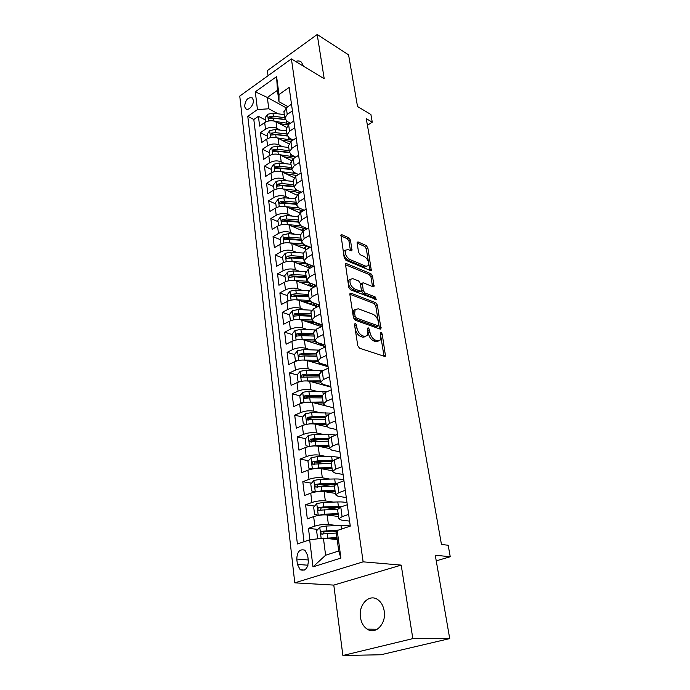 <?xml version="1.0" encoding="UTF-8"?>
<svg xmlns="http://www.w3.org/2000/svg" width="690" height="690" viewBox="0 0 690 690"><rect width="100%" height="100%" fill="white"/><g stroke="black" fill="none" stroke-linecap="round" stroke-linejoin="round"><path stroke-width="1.03" d="M355.255 323.282L354.47 324.326L357.774 345.716L359.524 348.217L384.649 356.411L385.512 356.135L382.208 334.055L381.035 332.373L380.423 332.554L380.276 339.989L377.447 340.843L375.395 340.144C372.66 338.842 370.849 336.237 369.961 332.313L369.53 329.604L368.339 327.888L367.692 328.086L367.511 335.538L364.553 336.444L362.44 335.72C359.628 334.391 357.782 331.735 356.903 327.767L356.471 325.024L355.255 323.282M360.439 617.369C361.284 622.734 363.527 626.649 367.175 629.133C375.558 635.102 386.504 623.622 384.218 611.03C383.338 605.829 381.156 602.008 377.672 599.584C369.185 593.452 358.3 604.828 360.439 617.369M244.579 106.407L245.588 108.692C248.167 111.521 254.118 105.009 253.325 100.205L252.324 97.954C248.055 96.962 245.476 99.774 244.579 106.407M350.555 240.267L348.899 237.843L341.947 234.747L340.964 234.954L344.215 257.819L345.906 260.277L370.401 270.54L371.298 270.333L367.873 247.943L366.261 245.571L358.17 241.966L357.239 242.164L357.118 243.173L358.602 252.342L360.24 254.748L364.286 256.49C367.83 259.061 369.167 262.131 368.313 265.693L365.89 266.254L349.778 259.466C346.139 256.887 344.759 253.782 345.63 250.142L348.217 249.556L350.943 250.729L351.891 250.513L350.555 240.267L348.968 241.146L347.312 238.723L340.826 235.851M412.836 638.621L401.201 565.11L333.796 585.094L342.878 655.5L412.836 638.621L449.716 638.586L435.269 555.226L450.242 556.744L448.181 545.255L441.462 544.47L366.243 118.646L372.281 122.208L370.901 114.514L357.532 106.527L348.579 54.855L317.202 34.5L267.384 70.613L268.039 75.71M401.201 565.11L363.13 561.841L291.404 58.883L324.205 78.746L317.202 34.5M351.003 293.198L350.037 293.457L349.882 294.587L353.453 317.719L355.186 320.203L380.112 329.078L380.984 328.82L377.387 305.109L375.74 302.703L351.003 293.198L349.908 293.759M348.769 287.342L345.431 263.796L346.415 263.563L370.935 273.749L372.565 276.138L373.989 286.557L373.1 286.781L363.276 282.84L362.353 283.072L363.233 290.499L364.906 292.931L375.153 296.933L376.214 299.4L350.477 289.817L348.769 287.342M449.716 638.586L380.923 654.758L342.878 655.5M265.365 119.965L258.422 116.308L259.604 126.072L264.693 122.587L265.512 129.168C269.281 127.029 273.059 126.753 276.845 128.323L280.295 130.134M267.392 136.206L260.406 132.635L261.613 142.563L266.745 139.121L267.582 145.814C271.386 143.701 275.189 143.408 279.002 144.935L282.546 146.737M269.454 152.723L262.424 149.238L263.649 159.338L268.833 155.931L269.687 162.737C273.525 160.649 277.363 160.347 281.201 161.839L284.849 163.633M271.549 169.524L264.468 166.126L265.719 176.399L270.963 173.035L271.826 179.961C275.707 177.899 279.579 177.58 283.443 179.029L287.187 180.815M273.68 186.602L266.556 183.307L267.824 193.752L273.128 190.44L273.999 197.487C277.923 195.442 281.831 195.123 285.72 196.521L289.584 198.289M275.845 203.981L268.677 200.781L269.971 211.416L275.327 208.147L276.216 215.315C280.174 213.296 284.116 212.969 288.032 214.314L292.017 216.074M278.053 221.663L270.842 218.566L272.153 229.382L277.561 226.165L278.475 233.462C282.477 231.478 286.445 231.133 290.387 232.427L294.509 234.169M280.295 239.646L273.042 236.661L274.379 247.676L279.847 244.502L280.77 251.936C284.815 249.978 288.817 249.616 292.784 250.867L297.054 252.592M282.581 257.957L275.276 255.084L276.638 266.288L282.167 263.175L283.107 270.739C287.187 268.807 291.232 268.445 295.234 269.635L299.65 271.343M308.508 285.453L299.632 282.115M284.91 276.595L277.553 273.835L278.941 285.246L284.53 282.184L285.488 289.886C289.61 287.989 293.69 287.609 297.718 288.739L302.306 290.43M311.026 304.031L303.712 301.427M287.273 295.562L279.873 292.922L281.287 304.549L286.928 301.547L287.911 309.387C292.086 307.524 296.2 307.128 300.254 308.206L305.032 309.87M313.588 322.937L308.033 321.066M289.688 314.873L282.236 312.363L283.668 324.205L289.386 321.264L290.378 329.251C294.596 327.422 298.744 327.017 302.832 328.026L307.818 329.665M316.193 342.18L312.613 341.05M292.137 334.547L284.642 332.166L286.1 344.224L291.879 341.343L292.888 349.485C297.157 347.691 301.349 347.268 305.454 348.226L310.681 349.83M309.206 361.155L317.495 361.379M294.639 354.582L287.092 352.331L288.584 364.622L294.423 361.81L295.449 370.099C299.771 368.348 303.997 367.917 308.137 368.796L313.614 370.366M304.066 376.887L303.082 376.619M297.183 374.989L289.584 372.885L291.102 385.399L297.011 382.665L298.063 391.118C302.427 389.402 306.688 388.953 310.862 389.764L316.632 391.29M307.921 397.863L305.843 397.328M299.891 395.81L292.129 393.826L293.673 406.582L299.658 403.917L300.728 412.534C305.135 410.861 309.439 410.395 313.639 411.137L319.746 412.62M312.38 419.296L308.749 418.442M302.703 417.036L294.716 415.164L296.295 428.171L302.349 425.583L303.436 434.364C307.904 432.734 312.251 432.259 316.477 432.923L322.963 434.346M317.676 441.221L311.837 439.987M305.575 438.659L297.364 436.925L298.968 450.182L305.092 447.672L306.205 456.625C310.716 455.046 315.106 454.546 319.366 455.141L326.292 456.504M323.455 463.516L315.356 461.99L331.459 461.627M308.525 460.704L300.055 459.109L301.694 472.624L307.895 470.2L309.025 479.334C313.596 477.799 318.021 477.282 322.316 477.791L329.751 479.076M329.846 486.191L320.013 484.57M311.544 483.173L302.807 481.724L304.48 495.515L310.75 493.178L311.906 502.493C316.529 501.009 320.997 500.483 325.326 500.906L333.373 502.096M337.005 509.229L325.723 507.642M314.631 506.072L305.601 504.795L307.317 518.863L313.657 516.612C318.314 515.163 322.817 514.619 327.155 514.99L338.531 516.508M264.693 122.587C268.445 120.439 272.214 120.163 275.991 121.759L286.298 127.236M266.745 139.121C270.54 137 274.335 136.706 278.139 138.259L288.765 143.736M268.833 155.931C272.662 153.836 276.492 153.534 280.321 155.043L291.344 160.546M270.963 173.035C274.827 170.965 278.691 170.654 282.538 172.112L294.061 177.675M273.128 190.44C277.026 188.387 280.925 188.068 284.806 189.483L296.907 195.123M275.327 208.147C279.269 206.12 283.193 205.793 287.1 207.155L299.917 212.908M277.561 226.165C281.546 224.164 285.513 223.827 289.438 225.147L303.1 231.029M279.847 244.502C283.875 242.535 287.868 242.181 291.827 243.449L306.446 249.487L308.879 247.356M282.167 263.175C286.229 261.234 290.266 260.872 294.251 262.088L309.939 268.272M284.53 282.184C288.636 280.278 292.707 279.899 296.717 281.054L313.579 287.385M286.928 301.547C291.085 299.667 295.191 299.279 299.227 300.374L317.391 306.843M289.386 321.264C293.586 319.418 297.718 319.013 301.789 320.057L321.402 326.646M291.879 341.343C296.122 339.54 300.297 339.126 304.402 340.101L325.283 346.69M294.423 361.81C298.718 360.042 302.927 359.611 307.059 360.516L328.069 366.718M297.011 382.665C301.358 380.932 305.61 380.483 309.767 381.329L330.915 387.116M299.658 403.917C304.048 402.227 308.335 401.77 312.527 402.537L333.805 407.894L325.758 405.858L323.343 403.926L326.361 401.278L332.511 398.579M302.349 425.583C306.791 423.936 311.121 423.462 315.339 424.16L326.56 426.731M305.092 447.672C309.586 446.068 313.959 445.576 318.202 446.197L329.354 448.5L332.468 446.05L338.773 443.515M307.895 470.2C312.441 468.648 316.848 468.139 321.126 468.674L332.356 470.727M310.75 493.178C315.347 491.668 319.798 491.142 324.11 491.599L335.409 493.393M308.344 560.892L307.697 555.467L304.954 550.241C299.883 548.679 297.157 551.603 296.778 559.029L297.399 564.403L300.202 569.759C305.265 571.286 307.981 568.336 308.344 560.892M363.13 561.841L294.777 582.843L239.758 96.083L291.404 58.883M258.422 116.308L253.816 119.499L247.788 116.351L297.39 543.953L309.681 539.804L323.42 538.114L337.212 539.606M247.788 116.351L257.456 109.589L255.3 91.822L276.595 76.607L278.993 94.539L289.162 87.432L350.279 526.116L337.203 530.524L340.886 558.081L312.967 566.887L309.681 539.804M290.481 123.208L287.118 121.406L284.798 118.18L287.23 114.419L292.431 110.892M293.095 140.027L289.386 138.095L287.066 134.938L289.524 131.229L294.777 127.736M295.777 157.139L291.689 155.078L289.36 151.981L291.861 148.333L297.166 144.883M298.529 174.544L294.044 172.353L291.697 169.326L294.233 165.738L299.598 162.331M301.349 192.251L296.424 189.931L294.078 186.981L296.648 183.445L302.073 180.09M304.264 210.269L298.856 207.819L296.502 204.947L299.106 201.48L304.592 198.159M307.257 228.614L301.332 226.035L298.968 223.232L301.608 219.834L307.154 216.565M310.353 247.287L303.85 244.571L301.478 241.854L304.161 238.524L309.767 235.307M313.553 266.288L306.412 263.451L304.04 260.811L306.757 257.56L312.423 254.394M316.77 285.6L309.025 282.676L306.645 280.123L309.396 276.949L315.132 273.844M319.479 305.049L311.682 302.255L309.301 299.796L312.096 296.7L317.892 293.655M322.239 324.852L314.399 322.196L312.001 319.841L314.838 316.822L320.703 313.838M325.05 345.026L317.159 342.516L314.752 340.256L317.633 337.332L323.576 334.417M327.914 365.579L319.97 363.233L317.564 361.077L320.488 358.239L326.491 355.385M330.829 386.529L322.834 384.339L320.427 382.295L323.394 379.552L329.475 376.774M336.841 429.646L328.742 427.8L326.318 425.98L329.38 423.444L335.607 420.822M339.929 451.846L331.778 450.173L329.354 448.483L328.19 439.849M343.085 474.479L334.883 472.995L332.451 471.434L335.607 469.122L341.998 466.664M346.302 497.568L338.048 496.283L335.607 494.851L338.825 492.66L345.285 490.297M317.805 529.428L308.464 528.333L314.838 526.125C319.522 524.693 324.033 524.141 328.388 524.478L337.186 525.564M349.58 521.123L341.274 520.044L338.833 518.759L342.093 516.681L348.648 514.412M337.582 509.479L340.782 507.012L347.294 504.709M291.499 104.233L286.324 107.778L284.004 112.272M293.837 120.966L288.601 124.467L286.247 128.901M296.208 137.991L290.921 141.459L288.532 145.823M298.623 155.31L293.276 158.734L290.852 163.03M301.073 172.949L295.674 176.321L293.216 180.547M303.574 190.897L298.115 194.226L295.613 198.366M306.119 209.165L300.607 212.451L298.063 216.513M308.715 227.769L303.134 231.003L300.555 234.98M311.354 246.718L305.713 249.901L303.091 253.791M314.045 266.021L308.335 269.143L305.679 272.947M316.779 285.686L311.009 288.748L308.309 292.448M319.574 305.722L313.734 308.723L310.992 312.329M322.42 326.137L316.512 329.078L313.717 332.571M325.318 346.949L319.341 349.83L316.503 353.211M328.276 368.167L322.221 370.97L319.341 374.247M331.286 389.807L325.163 392.532L322.23 395.689M334.365 411.87L328.164 414.526L325.18 417.554M337.496 434.381L331.226 436.951L328.13 439.427M340.696 457.349L334.339 459.833L331.252 462.593M343.965 480.783L337.531 483.181L334.383 485.795M305.601 504.795L311.906 502.493M302.807 481.724L309.025 479.334M300.055 459.109L306.205 456.625M297.364 436.925L303.436 434.364M294.716 415.164L300.728 412.534M292.129 393.826L298.063 391.118M289.584 372.885L295.449 370.099M287.092 352.331L292.888 349.485M284.642 332.166L290.378 329.251M282.236 312.363L287.911 309.387M279.873 292.922L285.488 289.886M277.553 273.835L283.107 270.739M275.276 255.084L280.77 251.936M273.042 236.661L278.475 233.462M270.842 218.566L276.216 215.315M268.677 200.781L273.999 197.487M266.556 183.307L271.826 179.961M264.468 166.126L269.687 162.737M262.424 149.238L267.582 145.814M260.406 132.635L265.512 129.168M253.816 119.499L304.014 541.719M308.464 528.333L309.853 539.787M286.212 107.856L267.341 97.454L268.781 108.779L278.079 113.807M323.42 538.114L325.602 555.234L338.73 551.017L336.427 533.758L337.203 530.524M333.796 585.094L294.777 582.843M367.408 125.278L372.281 122.208M436.244 560.841L450.242 556.744M287.937 106.674L278.967 101.715L277.449 90.338L267.341 97.454L255.3 91.822M336.936 531.654L332.123 531.093M323.619 364.725L323.567 364.294M320.893 344.871L320.79 344.103M318.211 325.37L318.125 324.697M317.409 304.307L315.606 306.205L315.502 305.644M278.993 94.539L278.967 101.715M268.781 108.779L257.456 109.589M325.602 555.234L312.967 566.887M338.73 551.017L340.886 558.081M276.595 76.607L277.449 90.338M303.367 66.128L301.547 62.273C299.995 60.858 298.028 60.582 295.639 61.453M354.617 325.24L355.212 328.578C356.092 332.546 357.938 335.193 360.749 336.522L362.44 335.72M365.622 336.625L362.871 337.238L360.749 336.522M378.413 341.015L375.774 341.628L373.721 340.929C370.978 339.635 369.176 337.031 368.288 333.106L367.761 330.036M384.02 356.204L380.846 336.651M378.327 321.454L375.748 305.912L374.101 303.514L349.856 294.233M379.517 328.863L378.931 325.094M355.109 316.253L356.325 317.995L378.18 325.844L378.905 324.826L378.439 322.04C377.568 318.219 375.791 315.64 373.1 314.304L358.205 308.792L355.16 309.655L354.669 313.398L355.109 316.253L353.444 317.081L354.651 318.815L356.325 317.995M378.344 325.878L376.524 326.637L354.651 318.815M355.341 309.396L353.496 310.483L352.995 314.226L354.669 313.398M353.444 317.081L352.995 314.226M345.276 264.632L369.331 274.586L370.935 273.749M372.531 286.557L370.961 276.966L369.331 274.586M361.327 283.599L360.585 285.013L361.603 291.327L363.268 293.759L373.523 297.744L375.153 296.933M374.627 299.184L373.523 297.744M352.849 278.648L350.279 279.312C349.347 283.098 350.736 286.272 354.444 288.843L360.24 291.102L361.172 290.861L361.319 289.74L360.301 283.409L358.628 280.968L352.849 278.648M350.287 279.286L348.64 280.166C347.708 283.952 349.097 287.126 352.806 289.688L354.444 288.843M360.551 291.18L358.602 291.939L352.806 289.688M350.442 250.513L348.968 241.146M345.604 250.185L344.017 251.022C343.146 254.662 344.526 257.758 348.165 260.328L349.778 259.466M366.813 266.478L364.286 267.099L348.165 260.328M368.538 262.373L366.295 248.797L364.682 246.425L357.101 243.07M369.849 270.308L368.702 263.373M325.094 538.295L336.936 537.57M328.871 538.709L337.031 538.303M319.608 538.588L317.521 537.924L316.624 530.748L319.832 527.16L326.292 526.039L340.972 525.392C345.103 525.228 348.2 525.452 350.27 526.065M338.652 530.041L321.937 531.274C320.712 532.025 320.54 532.939 321.419 534.025L336.608 533.016M323.239 533.948L324.265 531.542L337.125 530.86M347.027 502.803C344.966 502.113 341.895 501.828 337.798 501.949L323.239 502.441L316.857 503.562L313.674 507.159L314.554 514.188L318.34 515.301L324.757 514.179L338.143 513.662M318.34 515.301L318.78 515.361M326.448 514.913L338.247 514.455M342.551 506.391L323.817 506.883L318.927 507.564C317.728 508.306 317.547 509.203 318.392 510.264L337.548 509.211M320.169 510.186L321.238 507.892L340.23 507.219M343.853 479.999C341.8 479.231 338.747 478.886 334.685 478.964L320.255 479.309L313.933 480.43L310.793 484.026L311.647 490.918L315.382 491.936L321.738 490.814L335.012 490.435M324.145 491.608L335.124 491.289M337.272 483.285L320.815 483.664L315.968 484.337C314.795 485.061 314.614 485.941 315.425 486.976L334.426 486.07M317.512 487.287C316.676 486.183 316.926 485.32 318.271 484.716L335.426 484.19M312.941 468.881L318.78 467.906L331.942 467.665M321.687 468.777L332.062 468.579M312.303 468.993L308.801 468.105L307.964 461.351L311.069 457.755L317.322 456.625L331.64 456.426L340.36 457.479M332.606 460.67L317.874 460.903L313.079 461.558C311.923 462.274 311.742 463.137 312.518 464.146L331.364 463.387M314.545 464.474C313.795 463.387 314.071 462.559 315.365 461.99L313.079 461.558M310.664 446.232L315.882 445.455L328.932 445.335M319.194 446.404L329.061 446.309M309.215 446.482L306.015 445.74L305.187 439.116L308.257 435.519L314.45 434.389L328.647 434.321L335.849 435.062M328.138 439.487L312.51 439.711L310.241 439.228L309.672 441.764L328.362 441.143M328.647 438.495L314.994 438.581L310.241 439.228M311.647 442.109C310.974 441.031 311.259 440.237 312.51 439.711M308.447 424.04L313.036 423.427L325.973 423.436M316.684 424.471L326.111 424.462M306.093 424.436L303.281 423.807L302.462 417.312L305.506 413.707L311.639 412.577L331.398 413.146M303.281 423.807L306.179 424.419M325.206 417.778L309.715 417.855L307.464 417.329L306.877 419.813L325.421 419.322M325.214 416.726L312.165 416.691L307.464 417.329M308.801 420.167L309.715 417.855M306.257 402.279L323.075 401.951M314.183 402.951L323.222 403.038M302.901 402.848L300.59 402.296L299.796 395.913L302.798 392.317L308.87 391.187L327.051 391.696M300.59 402.296L303.186 402.779M322.187 395.379L309.396 395.223L304.73 395.844L306.972 396.422L322.342 396.474M304.73 395.844L304.135 398.285L305.058 398.397L309.724 397.776L322.532 397.914M304.109 380.958L320.238 380.871M311.69 381.855L320.384 382.01M329.38 386.133L329.19 386.642M299.805 381.682L297.959 381.182L297.174 374.929L300.15 371.332L306.162 370.194L322.834 370.694M297.959 381.182L300.245 381.57M324.964 384.916L324.938 385.477M322.385 384.779L322.834 384.339M325.301 385.581L325.99 385.201M319.513 375.576L304.281 375.386L302.056 374.774L301.452 377.163L319.703 376.913M319.366 374.42L306.671 374.153L302.056 374.774M301.987 360.059L317.443 360.189M326.612 365.191L326.387 366.218M296.855 360.905L295.372 360.473L294.604 354.332L297.545 350.736L303.505 349.606L318.771 350.115M295.372 360.473L297.356 360.767M322.98 364.122L322.161 364.976M319.97 364.329L321.074 363.561M322.877 365.183L324.041 364.432M316.753 355.057L301.642 354.755L299.434 354.091L298.813 356.445L304.325 355.945L316.917 356.307M316.589 353.858L304.005 353.487L299.434 354.091M299.891 339.566L314.709 339.894M306.748 340.843L314.994 341.127M323.826 345.328L323.636 346.173M294 340.506L292.836 340.144L292.086 334.115L294.992 330.519L300.892 329.389L315.063 329.958M292.836 340.144L294.509 340.36M321.298 343.836L319.643 344.914M317.624 344.276L318.745 343.586L318.659 342.999M320.453 345.164L321.937 344.034M314.036 334.926L299.046 334.495L296.855 333.796L296.234 336.108L301.694 335.616L314.192 336.082M319.41 343.232L318.745 343.586M313.864 333.675L301.383 333.201L296.855 333.796M297.83 319.47L312.001 319.97M304.316 320.902L312.682 321.273M320.747 324.343L320.936 326.491M291.24 320.488L290.343 320.186L289.61 314.269L292.482 310.681L298.33 309.543L311.69 310.19M313.795 321.963L313.605 323.084M290.343 320.186L291.706 320.332M319.479 323.921L317.262 325.249M315.33 324.602L316.089 324.153L315.891 322.704M318.021 325.507L319.712 323.998M311.371 315.157L296.502 314.614L294.32 313.872L293.69 316.141L299.124 315.658L311.518 316.227M317.581 323.274L316.089 324.153M311.199 313.864L298.813 313.286L294.32 313.872M295.786 299.762L309.387 300.409M301.91 301.332L310.716 301.815M317.616 304.376L318.306 305.541M288.567 300.831L287.903 300.599L287.178 294.785L290.024 291.197L295.812 290.067L308.585 290.783M311.802 302.289L311.035 304.135M287.903 300.599L288.963 300.693M317.236 304.575L314.951 305.972M313.07 305.299L313.174 302.781M308.749 295.743L294.009 295.096L291.836 294.32L291.206 296.545L296.588 296.062L308.887 296.726M315.623 303.66L313.484 305.066M308.568 294.414L296.286 293.742L291.836 294.32M293.768 280.433L306.955 281.21M299.529 282.115L309.5 282.848M314.192 284.625L315.589 286.315M285.953 281.529L284.789 275.655L287.609 272.067L293.345 270.937L305.713 271.731M310.008 283.047L308.464 285.108M285.505 281.356L286.264 281.408M314.45 285.971L312.691 287.049M310.845 286.359L310.5 283.228M313.2 287.238L314.907 285.255M306.179 276.681L291.551 275.931L289.395 275.112L288.756 277.302L294.104 276.828L306.3 277.587M313.571 284.392L310.923 286.315M305.998 275.31L293.811 274.542L289.395 275.112M291.784 261.484L304.687 262.355M297.174 263.235L304.428 263.727C308.439 264.054 311.138 265.089 312.553 266.84M283.418 262.571L282.443 256.861L285.237 253.282L290.921 252.152L303.022 253.023M308.128 264.313L305.989 266.711M283.142 262.467L283.625 262.493M312.156 267.056L312.38 266.625M303.652 257.965L289.145 257.103L287.005 256.249L286.359 258.405L291.663 257.939L303.764 258.785M311.268 265.659L308.637 267.755M303.462 256.551L291.378 255.688L287.005 256.249M294.854 244.7L301.935 245.235C305.342 245.528 307.835 246.382 309.422 247.814M289.817 242.889L302.591 243.863M280.942 243.95L280.14 238.404L282.9 234.824L288.532 233.694L300.512 234.652M306.084 246.002L303.626 248.322M301.176 239.568L286.773 238.611L284.651 237.722L283.995 239.844L289.274 239.378L301.271 240.31M300.978 238.119L288.989 237.179L284.651 237.722M292.569 226.493L299.486 227.062L306.265 229.192M287.782 224.621L300.685 225.708M278.553 225.647L277.88 220.265L280.614 216.695L286.195 215.565L298.08 216.608M304.005 228.011L301.358 230.279M298.736 221.499L284.453 220.446L282.339 219.524L281.684 221.611L286.919 221.154L298.83 222.163M298.537 220.007L286.635 218.98L282.339 219.524M290.309 208.596L297.079 209.208L303.117 210.95M285.703 206.681L299.089 207.923M276.302 207.621L275.655 202.446L278.363 198.884L283.892 197.745L295.682 198.867M301.91 210.338L299.167 212.572M296.338 203.74L282.167 202.593L280.071 201.644L279.407 203.697L284.599 203.239L296.424 204.335M296.139 202.213L284.332 201.109L280.071 201.644M288.084 191.018L294.708 191.665L300.003 193.071M283.607 189.043L297.701 190.526M274.094 189.914L273.473 184.937L276.147 181.375L281.632 180.245L293.336 181.436M299.796 192.976L297.752 194.459M293.983 186.283L279.924 185.049L277.837 184.075L277.173 186.093L282.331 185.636L294.061 186.809M293.776 184.73L282.063 183.549L277.837 184.075M285.893 173.733L296.933 175.545M281.511 171.707L296.45 173.526M271.92 172.5L271.317 167.722L273.973 164.168L279.407 163.038L291.025 164.306M291.672 169.128L277.716 167.808L275.646 166.799L274.982 168.791L280.097 168.343L291.715 169.585M291.456 167.541L279.829 166.281L275.646 166.799M283.728 156.742L293.906 158.338M279.433 154.672L295.63 157.061M269.781 155.397L269.212 150.8L271.834 147.246L277.225 146.125L288.748 147.462M289.179 150.644L277.639 149.316L273.49 149.825L272.817 151.791L277.897 151.334L289.446 152.654M273.49 149.825L275.543 150.86L289.377 152.257M281.598 140.044L290.93 141.45L291.861 148.333M277.371 137.922L292.819 140.217M267.686 138.569L267.134 134.162L269.738 130.617L275.077 129.496L286.514 130.902M287.161 135.671L273.413 134.196L271.368 133.136L270.696 135.067L275.741 134.619L287.281 136.016M286.937 134.024L275.483 132.627L271.368 133.136M279.502 123.622L288.049 124.873M275.336 121.449L289.904 123.605M265.615 122.035L265.089 117.8L267.668 114.264L272.964 113.143L284.323 114.618M284.737 117.688L273.369 116.222L269.281 116.722L271.317 117.809L285.074 119.379M269.281 116.722L268.608 118.628L273.62 118.18L285.212 119.663M275.991 121.759L276.845 128.323M278.139 138.259L279.002 144.935M280.321 155.043L281.201 161.839M282.538 172.112L283.443 179.029M284.806 189.483L285.72 196.521M287.1 207.155L288.032 214.314M289.438 225.147L290.387 232.427M291.827 243.449L292.784 250.867M294.251 262.088L295.234 269.635M296.717 281.054L297.718 288.739M299.227 300.374L300.254 308.206M301.789 320.057L302.832 328.026M304.402 340.101L305.454 348.226M307.059 360.516L308.137 368.796M309.767 381.329L310.862 389.764M312.527 402.537L313.639 411.137M315.339 424.16L316.477 432.923M318.202 446.197L319.366 455.141M321.126 468.674L322.316 477.791M324.11 491.599L325.326 500.906M327.155 514.99L328.388 524.478M340.782 507.012L342.093 516.681M286.324 107.778L287.23 114.419M288.601 124.467L289.524 131.229M293.276 158.734L294.233 165.738M295.674 176.321L296.648 183.445M298.115 194.226L299.106 201.48M300.607 212.451L301.608 219.834M303.134 231.003L304.161 238.524M305.713 249.901L306.757 257.56M308.335 269.143L309.396 276.949M311.009 288.748L312.096 296.7M313.734 308.723L314.838 316.822M316.512 329.078L317.633 337.332M319.341 349.83L320.488 358.239M322.221 370.97L323.394 379.552M325.163 392.532L326.361 401.278M328.164 414.526L329.38 423.444M331.226 436.951L332.468 446.05M334.339 459.833L335.607 469.122M337.531 483.181L338.825 492.66M313.657 516.612L314.838 526.125M307.99 565.222L297.399 564.403M308.232 559.978L296.778 559.029M355.212 328.578L356.903 327.767M362.871 337.238L364.553 336.444M367.856 330.406L369.53 329.604M368.288 333.106L369.961 332.313M373.721 340.929L375.395 340.144M375.774 341.628L377.447 340.843M380.561 334.831L382.208 334.055M383.985 355.635L385.667 354.876M354.789 325.844L356.471 325.024M374.101 303.514L375.74 302.703M375.748 305.912L377.387 305.109M379.474 328.414L381.139 327.629M376.524 326.637L378.18 325.844M345.302 264.158L346.415 263.563M370.961 276.966L372.565 276.138M372.497 286.281L374.118 285.462M360.585 285.013L362.216 284.168M361.603 291.327L363.233 290.499M363.268 293.759L364.906 292.931M358.602 291.939L360.24 291.102M350.416 250.358L352.021 249.487M364.286 267.099L365.89 266.254M357.11 242.552L358.17 241.966M364.682 246.425L366.261 245.571M366.295 248.797L367.873 247.943M369.823 270.101L371.418 269.264M340.826 235.376L341.947 234.747M347.312 238.723L348.899 237.843M319.755 527.255L321.161 538.398M340.972 525.392L341.472 529.083M327.25 533.456L327.836 538.019M326.292 526.039L326.879 530.576M324.265 531.542L321.937 531.274M316.77 503.648L318.245 515.275M337.798 501.949L338.402 506.365M324.179 509.703L324.757 514.179M323.239 502.441L323.817 506.883M321.238 507.892L318.927 507.564M313.855 480.525L315.287 491.91M334.685 478.964L335.271 483.293M321.169 486.424L321.738 490.814M320.255 479.309L320.815 483.664M318.271 484.716L315.968 484.337M310.992 457.841L312.397 468.976M331.64 456.426L332.209 460.67M318.228 463.611L318.78 467.906M317.322 456.625L317.874 460.903M308.18 435.606L309.543 446.421M328.647 434.321L329.147 438.064M315.339 441.238L315.882 445.455M314.45 434.389L314.994 438.581M305.429 413.802L306.748 424.298M325.706 412.646L326.12 415.673M312.501 419.296L313.036 423.427M311.639 412.577L312.165 416.691M302.72 392.412L304.014 402.615M322.825 391.377L323.144 393.723M309.724 397.776L310.25 401.83M308.87 391.187L309.396 395.223M300.072 371.418L301.323 381.337M320.005 370.513L320.229 372.203M306.998 376.662L307.516 380.639M306.162 370.194L306.671 374.153M297.468 350.822L298.692 360.456M322.911 364.165L323.041 365.088M317.228 350.037L317.374 351.089M304.325 355.945L304.825 359.852M303.505 349.606L304.005 353.487M294.915 330.613L296.105 339.972M320.203 344.422L320.307 345.121M314.511 329.932L314.571 330.381M301.694 335.616L302.194 339.446M300.892 329.389L301.383 333.201M292.413 310.767L293.561 319.867M299.124 315.658L299.607 319.418M298.33 309.543L298.813 313.286M289.955 291.284L291.068 300.133M296.588 296.062L297.071 299.762M295.812 290.067L296.286 293.742M287.532 272.162L288.618 280.761M294.104 276.828L294.578 280.459M293.345 270.937L293.811 274.542M285.16 253.368L286.221 261.726M308.378 267.651L307.938 264.425M291.663 257.939L292.129 261.501M290.921 252.152L291.378 255.688M282.831 234.919L283.857 243.044M305.868 249.245L305.472 246.373M289.274 239.378L289.722 242.871M288.532 233.694L288.989 237.179M280.545 216.781L281.537 224.681M303.359 230.874L303.048 228.64M286.919 221.154L287.351 224.543M286.195 215.565L286.635 218.98M278.294 198.97L279.26 206.655M300.823 212.322L300.668 211.2M297.899 207.285L297.968 207.802M284.599 203.239L285.03 206.526M283.892 197.745L284.332 201.109M276.078 181.461L277.026 188.931M295.475 189.371L295.587 190.224M282.331 185.636L282.745 188.836M281.632 180.245L282.063 183.549M273.904 164.255L274.827 171.517M293.095 171.775L293.25 172.949M280.097 168.343L280.494 171.439M279.407 163.038L279.829 166.281M271.774 147.341L272.662 154.396M290.749 154.491L290.956 155.966M277.897 151.334L278.286 154.344M277.225 146.125L277.639 149.316M269.669 130.703L270.54 137.569M288.446 137.491L288.687 139.276M275.741 134.619L276.121 137.543M275.077 129.496L275.483 132.627M267.608 114.35L268.445 121.026M286.186 120.784L286.471 122.855M273.62 118.18L273.982 121.017M272.964 113.143L273.369 116.222M377.275 629.228L367.175 629.133M246.658 109.262L245.588 108.692M337.531 509.134L338.833 518.759M334.339 485.432L335.607 494.851M331.2 462.197L332.451 471.434M325.119 417.105L326.318 425.98M322.17 395.223L323.343 403.926M319.272 373.756L320.427 382.295M316.434 352.702L317.564 361.077M313.648 332.045L314.752 340.256M310.914 311.777L312.001 319.841M308.232 291.887L309.301 299.796M305.601 272.36L306.645 280.123M303.014 253.187L304.04 260.811M300.469 234.367L301.478 241.854M297.977 215.875L298.968 223.232M295.527 197.72L296.502 204.947M293.121 179.883L294.078 186.981M290.757 162.357L291.697 169.326M288.437 145.133L289.36 151.981M286.152 128.202L287.066 134.938M283.909 111.556L284.798 118.18M304.368 570.061L300.202 569.759M384.813 356.454L385.512 356.135M380.337 329.13L380.984 328.82M353.496 310.483L355.16 309.655M373.402 286.85L373.989 286.557M360.723 283.909L362.353 283.072M348.64 280.166L350.279 279.312M351.331 250.824L351.891 250.513M344.017 251.022L345.63 250.142M370.737 270.618L371.298 270.333M322.377 534.129L321.419 534.025M319.289 510.384L318.392 510.264M316.27 487.114L315.425 486.976M313.312 464.292L312.518 464.146M310.414 441.919L309.672 441.764M307.576 419.977L306.877 419.813M304.79 398.449L304.135 398.285M321.851 383.994L321.945 384.658M302.065 377.335L301.452 377.163M318.996 362.862L319.16 364.087M299.391 356.609L298.813 356.445M316.184 342.128L316.425 343.896M296.769 336.272L296.234 336.108M313.553 322.704L313.743 324.067M321.1 325.663L320.988 324.878M294.19 316.313L293.69 316.141M310.983 303.738L311.104 304.601M291.672 296.709L291.206 296.545M289.196 277.466L288.756 277.302"/></g></svg>
